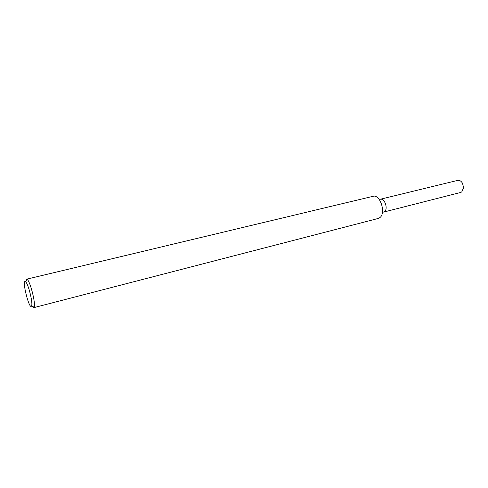 <?xml version="1.0" encoding="UTF-8"?>
<svg xmlns="http://www.w3.org/2000/svg" width="488" height="488" viewBox="0 0 488 488"><rect width="100%" height="100%" fill="white"/><g stroke="black" fill="none" stroke-linecap="round" stroke-linejoin="round"><path stroke-width="0.73" d="M381.22 199.189C385.276 199.269 387.966 209.193 384.581 211.591L383.586 212.103M25.821 281.393L26.559 279.203L374.076 196.06C381.043 196.139 385.752 213.506 379.908 217.587L378.255 218.447L33.666 307.684L31.982 306.098M26.559 279.203L27.169 279.411C30.14 281.143 35.789 303.335 34.178 307.001L33.666 307.684M31.641 305.701L31.574 305.885C29.426 310.996 21.265 278.27 25.559 281.771C28.115 283.315 32.995 302.499 31.641 305.701M381 199.092L457.671 180.389C459.531 180.066 461.148 181.024 462.508 183.262L463.6 187.642L461.764 191.924L460.678 192.449L384.202 211.944M380.378 199.244C384.581 197.835 388.356 208.894 384.581 211.591M31.574 305.885L34.105 307.214M25.559 281.771L27.169 279.411"/></g></svg>
